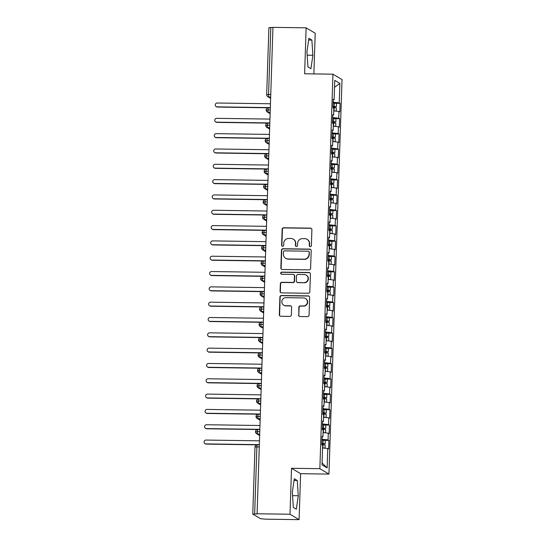 <?xml version="1.0" encoding="UTF-8"?>
<svg xmlns="http://www.w3.org/2000/svg" width="547" height="547" viewBox="0 0 547 547"><rect width="100%" height="100%" fill="white"/><g stroke="black" fill="none" stroke-linecap="round" stroke-linejoin="round"><path stroke-width="0.82" d="M310.286 246.683A1.06 1.032 -59.2 0 0 311.366 245.644L311.893 229.672A1.511 1.477 -59.2 0 0 310.457 228.14L283.681 227.764A1.511 1.477 -59.2 0 0 282.149 229.241L281.616 245.22A1.06 1.032 -59.2 0 0 282.621 246.287A1.06 1.032 -59.2 0 0 283.702 245.254L283.77 243.183A4.841 4.732 -59.2 0 1 288.686 238.437L290.915 238.471A4.841 4.732 -59.2 0 1 295.517 243.353L295.448 245.418A1.06 1.032 -59.2 0 0 296.453 246.485A1.06 1.032 -59.2 0 0 297.534 245.446L297.602 243.381A4.841 4.732 -59.2 0 1 302.518 238.636L304.747 238.67A4.841 4.732 -59.2 0 1 309.349 243.552L309.281 245.617A1.06 1.032 -59.2 0 0 310.286 246.683M298.573 315.01A1.511 1.477 -59.2 0 0 300.009 316.535L307.517 316.645A1.511 1.477 -59.2 0 0 309.055 315.161L309.643 297.411A1.511 1.477 -59.2 0 0 308.207 295.886L281.438 295.51A1.511 1.477 -59.2 0 0 279.9 296.987L279.312 314.737A1.511 1.477 -59.2 0 0 280.748 316.262L289.821 316.392A1.511 1.477 -59.2 0 0 291.36 314.908L291.613 307.311A1.511 1.477 -59.2 0 0 290.17 305.787L285.671 305.725A4.048 3.959 -59.2 0 1 281.992 300.624A4.048 3.959 -59.2 0 1 285.937 297.677L303.564 297.93A4.048 3.959 -59.2 0 1 307.243 303.024A4.048 3.959 -59.2 0 1 303.298 305.971L300.358 305.93A1.511 1.477 -59.2 0 0 298.826 307.414L298.847 315.175A1.511 1.477 -59.2 0 0 299.428 316.405M313.869 73.913L315.216 33.23L306.135 27.822L272.946 27.35L257.09 513.934L252.769 514.071L260.516 518.7L265.897 519.178L299.086 519.65L300.611 473.688L328.945 474.092L319.858 468.683L291.524 468.28L289.999 514.242L256.817 513.77M306.135 27.822L304.611 73.783L332.945 74.187L319.858 468.683M309.069 269.876A1.511 1.477 -59.2 0 0 310.607 268.392L311.195 250.649A1.511 1.477 -59.2 0 0 309.759 249.124L282.99 248.741A1.511 1.477 -59.2 0 0 281.452 250.225L280.864 267.968A1.511 1.477 -59.2 0 0 282.3 269.493L309.069 269.876M310.423 274.033L309.834 291.777A1.511 1.477 -59.2 0 1 308.296 293.26L281.52 292.877A1.511 1.477 -59.2 0 1 280.085 291.353L280.337 283.756A1.511 1.477 -59.2 0 1 281.876 282.273L292.734 282.43A1.511 1.477 -59.2 0 0 294.272 280.946L294.436 275.907A1.511 1.477 -59.2 0 0 293.001 274.382L281.698 274.225A1.06 1.032 -59.2 0 1 280.734 272.891A1.06 1.032 -59.2 0 1 281.767 272.119L308.987 272.502A1.511 1.477 -59.2 0 1 310.423 274.033M328.945 474.092L342.032 79.595L332.945 74.187M334.532 87.308L339.885 83.397L334.764 80.347L334.114 99.807L333.26 99.294L332.979 107.875L333.834 108.381L333.608 115.123L332.754 114.617L332.473 123.198L333.321 123.704L333.102 130.446L332.248 129.94L331.961 138.514L332.815 139.027L332.59 145.762L331.735 145.256L331.455 153.837L332.309 154.343L332.084 161.085L331.229 160.579L330.949 169.16L331.797 169.666L331.578 176.407L330.723 175.895L330.436 184.476L331.291 184.982L331.065 191.723L330.217 191.218L329.93 199.799L330.785 200.305L330.559 207.046L329.704 206.54L329.424 215.115L330.272 215.627L330.053 222.369L329.198 221.856L328.911 230.437L329.766 230.943L329.54 237.685L328.692 237.179L328.405 245.76L329.26 246.266L329.034 253.008L328.179 252.502L327.899 261.076L328.747 261.589L328.528 268.324L327.674 267.818L327.386 276.399L328.241 276.905L328.015 283.647L327.168 283.141L326.88 291.722L327.735 292.228L327.509 298.97L326.655 298.457L326.374 307.038L327.222 307.544L327.003 314.286L326.149 313.78L325.862 322.361L326.716 322.867L326.491 329.609L325.643 329.103L325.356 337.677L326.21 338.19L325.985 344.931L325.13 344.419L324.85 353L325.697 353.506L325.479 360.247L324.624 359.741L324.337 368.322L325.192 368.828L324.966 375.57L324.118 375.064L323.831 383.638L324.686 384.151L324.46 390.886L323.605 390.38L323.325 398.961L324.173 399.467L323.954 406.209L323.099 405.703L322.812 414.284L323.667 414.79L323.441 421.532L322.593 421.019L322.306 429.6L323.161 430.113L322.935 436.848L322.08 436.342L321.8 444.923L322.648 445.429L322.005 464.888L327.127 467.931L327.769 448.478L322.566 447.938M339.885 83.397L339.236 102.85L333.164 102.221M336.049 103.301L340.09 103.362L339.236 102.85M340.09 103.362L339.803 111.937L338.955 111.431L338.73 118.173L332.658 117.543M335.537 118.624L339.584 118.678L338.73 118.173M339.584 118.678L339.297 127.26L338.443 126.754L338.224 133.495L332.152 132.866M335.031 133.94L339.072 134.001L338.224 133.495M339.072 134.001L338.791 142.582L337.937 142.07L337.711 148.811L331.639 148.182M334.525 149.263L338.566 149.317L337.711 148.811M338.566 149.317L338.278 157.898L337.431 157.392L337.205 164.134L331.133 163.505M334.019 164.585L338.06 164.64L337.205 164.134M338.06 164.64L337.772 173.221L336.918 172.715L336.699 179.45L330.627 178.821M333.506 179.901L337.547 179.963L336.699 179.45M337.547 179.963L337.267 188.544L336.412 188.031L336.186 194.773L330.115 194.144M333 195.224L337.041 195.279L336.186 194.773M337.041 195.279L336.754 203.86L335.906 203.354L335.68 210.096L329.609 209.467M332.494 210.547L336.535 210.602L335.68 210.096M336.535 210.602L336.248 219.183L335.393 218.67L335.174 225.412L329.103 224.783M331.981 225.863L336.022 225.925L335.174 225.412M336.022 225.925L335.742 234.499L334.887 233.993L334.661 240.735L328.59 240.106M331.475 241.186L335.516 241.241L334.661 240.735M335.516 241.241L335.229 249.822L334.381 249.316L334.155 256.058L328.084 255.428M330.969 256.502L335.01 256.564L334.155 256.058M335.01 256.564L334.723 265.145L333.868 264.632L333.649 271.374L327.578 270.744M330.456 271.825L334.497 271.886L333.649 271.374M334.497 271.886L334.217 280.461L333.362 279.955L333.137 286.696L327.065 286.067M329.95 287.148L333.991 287.202L333.137 286.696M333.991 287.202L333.704 295.783L332.856 295.277L332.631 302.012L326.559 301.39M329.444 302.464L333.485 302.525L332.631 302.012M333.485 302.525L333.198 311.106L332.344 310.593L332.125 317.335L326.053 316.706M328.932 317.786L332.973 317.841L332.125 317.335M332.973 317.841L332.692 326.422L331.838 325.916L331.612 332.658L325.54 332.029M328.426 333.109L332.467 333.164L331.612 332.658M332.467 333.164L332.179 341.745L331.332 341.232L331.106 347.974L325.034 347.345M327.92 348.425L331.961 348.487L331.106 347.974M331.961 348.487L331.673 357.061L330.819 356.555L330.6 363.297L324.528 362.668M327.407 363.748L331.448 363.803L330.6 363.297M331.448 363.803L331.167 372.384L330.313 371.878L330.087 378.62L324.015 377.991M326.901 379.064L330.942 379.126L330.087 378.62M330.942 379.126L330.655 387.707L329.807 387.194L329.581 393.936L323.509 393.307M326.395 394.387L330.436 394.449L329.581 393.936M330.436 394.449L330.149 403.023L329.294 402.517L329.075 409.259L323.003 408.63M325.882 409.71L329.923 409.765L329.075 409.259M329.923 409.765L329.643 418.346L328.788 417.84L328.562 424.581L322.491 423.952M325.376 425.026L329.417 425.087L328.562 424.581M329.417 425.087L329.13 433.668L328.282 433.156L328.056 439.897L321.985 439.268M324.87 440.349L328.911 440.403L328.056 439.897M328.911 440.403L328.624 448.984L327.769 448.478M322.935 436.848L322.06 436.95M322.067 462.94L327.127 467.931M323.441 421.532L322.573 421.628M328.282 433.156L323.079 432.615M323.954 406.209L323.079 406.312M328.788 417.84L323.585 417.299M324.46 390.886L323.585 390.989M329.294 402.517L324.091 401.977M324.966 375.57L324.097 375.673M329.807 387.194L324.603 386.661M325.479 360.247L324.603 360.35M330.313 371.878L325.109 371.338M325.985 344.931L325.109 345.027M330.819 356.555L325.615 356.015M326.491 329.609L325.622 329.711M331.332 341.232L326.128 340.699M327.003 314.286L326.128 314.388M331.838 325.916L326.634 325.376M327.509 298.97L326.634 299.065M332.344 310.593L327.14 310.053M328.015 283.647L327.147 283.749M332.856 295.277L327.653 294.737M328.528 268.324L327.653 268.427M333.362 279.955L328.159 279.414M329.034 253.008L328.159 253.111M333.868 264.632L328.665 264.098M329.54 237.685L328.672 237.788M334.381 249.316L329.178 248.776M330.053 222.369L329.178 222.465M334.887 233.993L329.684 233.453M330.559 207.046L329.684 207.149M335.393 218.67L330.19 218.137M331.065 191.723L330.197 191.826M335.906 203.354L330.703 202.814M331.578 176.407L330.703 176.503M336.412 188.031L331.208 187.491M332.084 161.085L331.208 161.187M336.918 172.715L331.714 172.175M332.59 145.762L331.721 145.864M337.431 157.392L332.227 156.852M333.102 130.446L332.227 130.542M337.937 142.07L332.733 141.529M333.608 115.123L332.733 115.226M338.443 126.754L333.239 126.213M272.946 27.507L270.799 27.48L268.577 94.467L270.724 94.501M268.939 27.692L270.799 27.48M334.114 99.807L333.246 99.903M338.955 111.431L333.745 110.891M289.999 514.242L299.086 519.65M310.922 68.717L312.884 55.274L311.872 40.068L308.905 38.297L306.942 51.739L307.954 66.946L310.922 68.717M300.611 473.688L291.524 468.28M297.267 480.526L294.293 478.755L292.33 492.197L293.342 507.404L296.317 509.175L298.272 495.732L297.267 480.526L294.04 480.478M270.211 109.892L266.17 110.036A2.311 2.311 0 0 1 268.515 107.8A2.311 0.417 90.8 0 0 268.064 109.865A2.311 0.417 90.8 0 0 268.406 112.333L270.095 113.338M269.705 125.215L265.664 125.352A2.311 2.311 0 0 1 268.003 123.116A2.311 0.417 90.8 0 0 267.558 125.188A2.311 0.417 90.8 0 0 267.9 127.649L269.589 128.661M269.192 140.538L265.151 140.675A2.311 2.311 0 0 1 267.497 138.439A2.311 0.417 90.8 0 0 267.052 140.504A2.311 0.417 90.8 0 0 267.387 142.972L269.083 143.977M268.686 155.854L264.645 155.998A2.311 2.311 0 0 1 266.991 153.762A2.311 0.417 90.8 0 0 266.539 155.827A2.311 0.417 90.8 0 0 266.881 158.295L268.57 159.3M268.18 171.177L264.139 171.314A2.311 2.311 0 0 1 266.478 169.078A2.311 0.417 90.8 0 0 266.033 171.143A2.311 0.417 90.8 0 0 266.375 173.611L268.064 174.616M267.668 186.493L263.627 186.636A2.311 2.311 0 0 1 265.972 184.401A2.311 0.417 90.8 0 0 265.527 186.465A2.311 0.417 90.8 0 0 265.863 188.934L267.558 189.939M267.162 201.816L263.121 201.959A2.311 2.311 0 0 1 265.466 199.723A2.311 0.417 90.8 0 0 265.015 201.788A2.311 0.417 90.8 0 0 265.357 204.25L267.045 205.262M266.656 217.138L262.615 217.275A2.311 2.311 0 0 1 264.953 215.039A2.311 0.417 90.8 0 0 264.509 217.104A2.311 0.417 90.8 0 0 264.851 219.573L266.539 220.578M266.143 232.454L262.102 232.598A2.311 2.311 0 0 1 264.447 230.362A2.311 0.417 90.8 0 0 264.003 232.427A2.311 0.417 90.8 0 0 264.338 234.895L266.033 235.901M265.637 247.777L261.596 247.914A2.311 2.311 0 0 1 263.941 245.678A2.311 0.417 90.8 0 0 263.49 247.75A2.311 0.417 90.8 0 0 263.832 250.211L265.521 251.223M265.131 263.1L261.09 263.237A2.311 2.311 0 0 1 263.428 261.001A2.311 0.417 90.8 0 0 262.984 263.066A2.311 0.417 90.8 0 0 263.326 265.534L265.015 266.539M264.618 278.416L260.577 278.56A2.311 2.311 0 0 1 262.922 276.324A2.311 0.417 90.8 0 0 262.478 278.389A2.311 0.417 90.8 0 0 262.813 280.857L264.509 281.862M264.112 293.739L260.071 293.876A2.311 2.311 0 0 1 262.416 291.64A2.311 0.417 90.8 0 0 261.972 293.705A2.311 0.417 90.8 0 0 262.307 296.173L263.996 297.185M263.606 309.062L259.565 309.199A2.311 2.311 0 0 1 261.904 306.963A2.311 0.417 90.8 0 0 261.459 309.028A2.311 0.417 90.8 0 0 261.801 311.496L263.49 312.501M263.093 324.378L259.052 324.521A2.311 2.311 0 0 1 261.398 322.286A2.311 0.417 90.8 0 0 260.953 324.35A2.311 0.417 90.8 0 0 261.288 326.812L262.984 327.824M262.587 339.701L258.546 339.837A2.311 2.311 0 0 1 260.892 337.602A2.311 0.417 90.8 0 0 260.447 339.666A2.311 0.417 90.8 0 0 260.782 342.135L262.471 343.14M262.081 355.017L258.04 355.16A2.311 2.311 0 0 1 260.379 352.924A2.311 0.417 90.8 0 0 259.934 354.989A2.311 0.417 90.8 0 0 260.276 357.458L261.965 358.463M261.569 370.34L257.528 370.476A2.311 2.311 0 0 1 259.873 368.24A2.311 0.417 90.8 0 0 259.428 370.312A2.311 0.417 90.8 0 0 259.763 372.774L261.459 373.786M261.063 385.662L257.022 385.799A2.311 2.311 0 0 1 259.367 383.563A2.311 0.417 90.8 0 0 258.922 385.628A2.311 0.417 90.8 0 0 259.257 388.096L260.946 389.102M260.557 400.978L256.516 401.122A2.311 2.311 0 0 1 258.854 398.886A2.311 0.417 90.8 0 0 258.41 400.951A2.311 0.417 90.8 0 0 258.752 403.419L260.44 404.424M260.044 416.301L256.003 416.438A2.311 2.311 0 0 1 258.348 414.202A2.311 0.417 90.8 0 0 257.904 416.267A2.311 0.417 90.8 0 0 258.239 418.735L259.934 419.747M259.538 431.624L255.497 431.761A2.311 2.311 0 0 1 257.842 429.525A2.311 0.417 90.8 0 0 257.398 431.59A2.311 0.417 90.8 0 0 257.733 434.058L259.422 435.063M307.175 55.192L312.884 55.274M308.652 40.02L311.872 40.068M292.563 495.65L298.272 495.732M309.923 246.615A1.06 1.032 -59.2 0 1 309.554 245.781L309.623 243.716A4.841 4.732 -59.2 0 0 307.339 239.483L307.065 239.319M293.233 239.121L293.507 239.285A4.841 4.732 -59.2 0 1 295.79 243.518L295.722 245.582A1.06 1.032 -59.2 0 0 296.091 246.417M311.311 228.434A1.511 1.477 -59.2 0 0 310.73 228.304L283.961 227.928A1.511 1.477 -59.2 0 0 282.423 229.405L281.89 245.384A1.06 1.032 -59.2 0 0 282.259 246.218M310.614 249.411A1.511 1.477 -59.2 0 0 310.033 249.288L283.264 248.906A1.511 1.477 -59.2 0 0 281.726 250.382L281.137 268.133A1.511 1.477 -59.2 0 0 281.719 269.363M309.062 252.27A1.06 1.032 -59.2 0 0 308.057 251.203L284.556 250.868A1.06 1.032 -59.2 0 0 283.476 251.907L283.408 254.088A4.841 4.732 -59.2 0 0 288.002 258.963L304.07 259.196A4.841 4.732 -59.2 0 0 308.987 254.451L309.335 252.434A1.06 1.032 -59.2 0 0 308.836 251.511L308.563 251.346M285.691 258.314L285.965 258.478A4.841 4.732 -59.2 0 0 288.283 259.128L288.002 258.963M309.335 252.434L309.26 254.615A4.841 4.732 -59.2 0 1 304.344 259.36L288.283 259.128M293.725 274.587L293.999 274.751A1.511 1.477 -59.2 0 1 294.71 276.071L294.546 281.11A1.511 1.477 -59.2 0 1 293.007 282.594L282.149 282.437A1.511 1.477 -59.2 0 0 280.611 283.92L280.358 291.517A1.511 1.477 -59.2 0 0 280.939 292.748M309.841 272.796A1.511 1.477 -59.2 0 0 309.26 272.666L282.04 272.283A1.06 1.032 -59.2 0 0 281.336 274.15M304.002 282.587A4.048 3.959 -59.2 0 0 306.204 275.093A4.048 3.959 -59.2 0 0 304.269 274.546L298.053 274.457A1.511 1.477 -59.2 0 0 296.522 275.941L296.351 280.973A1.511 1.477 -59.2 0 0 297.787 282.498L304.276 282.751A4.048 3.959 -59.2 0 0 306.477 275.257L306.204 275.093M297.069 282.3L297.342 282.464A1.511 1.477 -59.2 0 0 298.067 282.662L297.787 282.498M304.276 282.751L298.067 282.662M305.5 298.477L305.773 298.641A4.048 3.959 -59.2 0 1 303.571 306.135L300.638 306.094A1.511 1.477 -59.2 0 0 299.1 307.578L298.847 315.175M283.736 305.178L284.009 305.342A4.048 3.959 -59.2 0 0 285.951 305.889L285.671 305.725M291.031 306.081A1.511 1.477 -59.2 0 0 290.45 305.951L285.951 305.889M309.062 296.18A1.511 1.477 -59.2 0 0 308.481 296.05L281.712 295.674A1.511 1.477 -59.2 0 0 280.173 297.151L279.585 314.901A1.511 1.477 -59.2 0 0 280.167 316.132M333.027 106.467L334.395 106.631L333.02 106.706M333.034 106.248L336.398 106.699L336.453 103.424L333.137 103.034M336.398 106.699L333.014 106.911M332.993 107.479L336.357 107.923L336.248 111.144L333.752 110.747M217.07 106.843L217.432 107.062A1.928 1.887 120.8 0 1 216.509 106.795L216.154 106.583A1.928 1.887 -59.2 0 0 217.07 106.843L270.286 107.602M270.416 103.773L217.2 103.014A1.928 1.887 -59.2 0 0 216.154 106.583M217.432 107.062L268.515 107.8A2.311 0.417 90.8 0 1 268.556 107.814L270.28 107.834M332.514 121.783L333.882 121.954L332.508 122.029M332.521 121.571L335.885 122.022L335.947 118.747L332.631 118.357M335.885 122.022L332.501 122.234M332.48 122.795L335.844 123.246L335.742 126.46L333.246 126.07M216.564 122.166L216.92 122.378A1.928 1.887 120.8 0 1 216.003 122.118L215.641 121.906A1.928 1.887 -59.2 0 0 216.564 122.166L269.78 122.925M269.903 119.096L216.694 118.337A1.928 1.887 -59.2 0 0 215.641 121.906M216.92 122.378L268.003 123.116A2.311 0.417 90.8 0 1 268.051 123.13L269.774 123.157M332.008 137.106L333.376 137.276L332.002 137.345M332.015 136.894L335.379 137.338L335.434 134.063L332.125 133.673M335.379 137.338L331.995 137.557M331.974 138.118L335.338 138.569L335.229 141.782L332.74 141.393M216.058 137.488L216.414 137.7A1.928 1.887 120.8 0 1 215.491 137.441L215.135 137.229A1.928 1.887 -59.2 0 0 216.058 137.488L269.268 138.247M269.397 134.412L216.181 133.653A1.928 1.887 -59.2 0 0 215.135 137.229M216.414 137.7L267.497 138.439A2.311 0.417 90.8 0 1 267.538 138.453L269.261 138.48M331.503 152.428L332.87 152.592L331.496 152.668M331.509 152.21L334.873 152.661L334.928 149.386L331.612 148.996M334.873 152.661L331.489 152.873M331.468 153.44L334.832 153.885L334.723 157.105L332.227 156.709M215.545 152.804L215.908 153.016A1.928 1.887 120.8 0 1 214.985 152.757L214.629 152.545A1.928 1.887 -59.2 0 0 215.545 152.804L268.762 153.563M268.892 149.734L215.675 148.975A1.928 1.887 -59.2 0 0 214.629 152.545M215.908 153.016L266.991 153.762A2.311 0.417 90.8 0 1 267.032 153.775L268.755 153.796M330.99 167.744L332.357 167.915L330.983 167.984M330.997 167.532L334.361 167.984L334.422 164.702L331.106 164.312M334.361 167.984L330.976 168.196M330.956 168.756L334.32 169.208L334.217 172.421L331.721 172.031M215.039 168.127L215.395 168.339A1.928 1.887 120.8 0 1 214.479 168.079L214.116 167.867A1.928 1.887 -59.2 0 0 215.039 168.127L268.256 168.886M268.379 165.057L215.169 164.298A1.928 1.887 -59.2 0 0 214.116 167.867M215.395 168.339L266.478 169.078A2.311 0.417 90.8 0 1 266.526 169.091L268.249 169.119M330.484 183.067L331.851 183.238L330.477 183.307M330.491 182.855L333.855 183.3L333.964 180.086L330.6 179.635M333.855 183.3L330.47 183.518M330.45 184.079L333.814 184.524L333.704 187.744L331.215 187.347M214.533 183.443L214.889 183.662A1.928 1.887 120.8 0 1 213.966 183.402L213.61 183.183A1.928 1.887 -59.2 0 0 214.533 183.443L267.743 184.209M267.873 180.373L214.656 179.614A1.928 1.887 -59.2 0 0 213.61 183.183M214.889 183.662L267.736 184.414M329.978 198.383L331.345 198.554L329.971 198.629M329.985 198.171L333.349 198.623L333.403 195.347L330.087 194.958M333.349 198.623L329.964 198.834M329.944 199.395L333.308 199.846L333.198 203.067L330.703 202.67M214.021 198.766L214.383 198.978A1.928 1.887 120.8 0 1 213.46 198.718L213.104 198.506A1.928 1.887 -59.2 0 0 214.021 198.766L267.237 199.525M267.367 195.696L214.15 194.937A1.928 1.887 -59.2 0 0 213.104 198.506M214.383 198.978L267.23 199.737M329.465 213.706L330.832 213.877L329.458 213.945M329.472 213.494L332.836 213.939L332.945 210.725L329.581 210.274M332.836 213.939L329.451 214.157M329.431 214.718L332.795 215.169L332.692 218.383L330.197 217.993M213.515 214.089L213.87 214.301A1.928 1.887 120.8 0 1 212.954 214.041L212.592 213.829A1.928 1.887 -59.2 0 0 213.515 214.089L266.731 214.848M266.854 211.019L213.645 210.26A1.928 1.887 -59.2 0 0 212.592 213.829M213.87 214.301L266.724 215.053M328.959 229.029L330.326 229.193L328.952 229.268M328.966 228.81L332.33 229.261L332.439 226.048L329.075 225.596M332.33 229.261L328.945 229.473M328.925 230.041L332.289 230.485L332.179 233.706L329.691 233.309M213.009 229.405L213.364 229.624A1.928 1.887 120.8 0 1 212.441 229.364L212.086 229.145A1.928 1.887 -59.2 0 0 213.009 229.405L266.218 230.164M266.348 226.335L213.132 225.576A1.928 1.887 -59.2 0 0 212.086 229.145M213.364 229.624L264.447 230.362A2.311 0.417 90.8 0 1 264.488 230.376L266.211 230.396M328.453 244.345L329.82 244.516L328.446 244.591M328.46 244.133L331.824 244.584L331.879 241.309L328.562 240.919M331.824 244.584L328.439 244.796M328.419 245.357L331.783 245.808L331.673 249.029L329.178 248.632M212.496 244.728L212.858 244.94A1.928 1.887 120.8 0 1 211.935 244.68L211.58 244.468A1.928 1.887 -59.2 0 0 212.496 244.728L265.712 245.487M265.842 241.658L212.626 240.899A1.928 1.887 -59.2 0 0 211.58 244.468M212.858 244.94L263.941 245.678A2.311 0.417 90.8 0 1 263.982 245.692L265.705 245.719M327.94 259.668L329.308 259.839L327.933 259.907M327.947 259.456L331.311 259.9L331.42 256.687L328.056 256.235M331.311 259.9L327.926 260.119M327.906 260.68L331.27 261.131L331.167 264.345L328.672 263.955M211.99 260.051L212.345 260.263A1.928 1.887 120.8 0 1 211.429 260.003L211.067 259.791A1.928 1.887 -59.2 0 0 211.99 260.051L265.206 260.81M265.329 256.974L212.12 256.215A1.928 1.887 -59.2 0 0 211.067 259.791M212.345 260.263L263.428 261.001A2.311 0.417 90.8 0 1 263.476 261.015L265.199 261.042M327.434 274.991L328.802 275.155L327.427 275.23M327.441 274.772L330.805 275.223L330.914 272.003L327.55 271.558M330.805 275.223L327.421 275.435M327.4 276.003L330.764 276.447L330.655 279.667L328.166 279.271M211.484 275.367L211.839 275.579A1.928 1.887 120.8 0 1 210.916 275.319L210.561 275.107A1.928 1.887 -59.2 0 0 211.484 275.367L264.693 276.126M264.823 272.297L211.607 271.538A1.928 1.887 -59.2 0 0 210.561 275.107M211.839 275.579L262.922 276.324A2.311 0.417 90.8 0 1 262.963 276.338L264.686 276.358M326.928 290.307L328.296 290.478L326.921 290.546M326.935 290.095L330.299 290.546L330.402 287.325L327.038 286.874M330.299 290.546L326.915 290.758M326.894 291.319L330.258 291.77L330.149 294.983L327.653 294.594M210.971 290.689L211.333 290.901A1.928 1.887 120.8 0 1 210.41 290.642L210.055 290.43A1.928 1.887 -59.2 0 0 210.971 290.689L264.187 291.448M264.317 287.619L211.101 286.86A1.928 1.887 -59.2 0 0 210.055 290.43M211.333 290.901L262.416 291.64A2.311 0.417 90.8 0 1 262.457 291.654L264.18 291.681M326.415 305.629L327.783 305.8L326.409 305.869M326.422 305.417L329.786 305.862L329.896 302.648L326.532 302.197M329.786 305.862L326.402 306.081M326.388 306.641L329.745 307.086L329.643 310.306L327.147 309.91M210.465 306.012L210.821 306.224A1.928 1.887 120.8 0 1 209.904 305.964L209.542 305.752A1.928 1.887 -59.2 0 0 210.465 306.012L263.681 306.771M263.804 302.935L210.595 302.176A1.928 1.887 -59.2 0 0 209.542 305.752M210.821 306.224L263.675 306.976M325.909 320.945L327.277 321.116L325.903 321.192M325.916 320.733L329.28 321.185L329.39 317.964L326.026 317.52M329.28 321.185L325.896 321.397M325.875 321.964L329.239 322.409L329.13 325.629L326.641 325.233M209.959 321.328L210.315 321.54A1.928 1.887 120.8 0 1 209.392 321.28L209.036 321.068A1.928 1.887 -59.2 0 0 209.959 321.328L263.175 322.087M263.298 318.258L210.082 317.499A1.928 1.887 -59.2 0 0 209.036 321.068M210.315 321.54L263.162 322.299M325.403 336.268L326.771 336.439L325.397 336.508M325.41 336.056L328.774 336.508L328.877 333.287L325.513 332.836M328.774 336.508L325.39 336.72M325.369 337.28L328.733 337.731L328.624 340.945L326.128 340.555M209.446 336.651L209.809 336.863A1.928 1.887 120.8 0 1 208.886 336.603L208.53 336.391A1.928 1.887 -59.2 0 0 209.446 336.651L262.663 337.41M262.792 333.581L209.576 332.822A1.928 1.887 -59.2 0 0 208.53 336.391M209.809 336.863L262.656 337.615M324.891 351.591L326.258 351.755L324.884 351.83M324.897 351.379L328.262 351.824L328.371 348.61L325.007 348.159M328.262 351.824L324.877 352.036M324.863 352.603L328.221 353.047L328.118 356.268L325.622 355.871M208.94 351.967L209.296 352.186A1.928 1.887 120.8 0 1 208.38 351.926L208.017 351.707A1.928 1.887 -59.2 0 0 208.94 351.967L262.157 352.726M262.28 348.897L209.07 348.138A1.928 1.887 -59.2 0 0 208.017 351.707M209.296 352.186L260.379 352.924A2.311 0.417 90.8 0 1 260.427 352.938L262.15 352.959M324.385 366.907L325.752 367.078L324.378 367.153M324.392 366.695L327.756 367.146L327.865 363.926L324.501 363.481M327.756 367.146L324.371 367.358M324.35 367.919L327.715 368.37L327.605 371.591L325.116 371.194M208.434 367.29L208.79 367.502A1.928 1.887 120.8 0 1 207.867 367.242L207.511 367.03A1.928 1.887 -59.2 0 0 208.434 367.29L261.651 368.049M261.774 364.22L208.557 363.461A1.928 1.887 -59.2 0 0 207.511 367.03M208.79 367.502L259.873 368.24A2.311 0.417 90.8 0 1 259.914 368.254L261.637 368.281M323.879 382.23L325.246 382.401L323.872 382.469M323.886 382.018L327.25 382.462L327.352 379.249L323.988 378.797M327.25 382.462L323.865 382.681M323.845 383.242L327.209 383.693L327.099 386.907L324.603 386.517M207.922 382.613L208.284 382.825A1.928 1.887 120.8 0 1 207.361 382.565L207.005 382.353A1.928 1.887 -59.2 0 0 207.922 382.613L261.138 383.372M261.268 379.543L208.051 378.777A1.928 1.887 -59.2 0 0 207.005 382.353M208.284 382.825L259.367 383.563A2.311 0.417 90.8 0 1 259.408 383.577L261.131 383.604M323.366 397.553L324.733 397.717L323.359 397.792M323.373 397.334L326.737 397.785L326.798 394.51L323.482 394.12M326.737 397.785L323.352 397.997M323.339 398.565L326.696 399.009L326.593 402.23L324.097 401.833M207.416 397.929L207.771 398.141A1.928 1.887 120.8 0 1 206.855 397.881L206.492 397.669A1.928 1.887 -59.2 0 0 207.416 397.929L260.632 398.688M260.755 394.859L207.545 394.1A1.928 1.887 -59.2 0 0 206.492 397.669M207.771 398.141L258.854 398.886A2.311 0.417 90.8 0 1 258.902 398.9L260.625 398.92M322.86 412.869L324.227 413.04L322.853 413.108M322.867 412.657L326.231 413.108L326.34 409.888L322.976 409.436M326.231 413.108L322.846 413.32M322.826 413.881L326.19 414.332L326.08 417.546L323.592 417.156M206.91 413.252L207.265 413.464A1.928 1.887 120.8 0 1 206.342 413.204L205.987 412.992A1.928 1.887 -59.2 0 0 206.91 413.252L260.126 414.011M260.249 410.182L207.033 409.423A1.928 1.887 -59.2 0 0 205.987 412.992M207.265 413.464L260.119 414.216M322.354 428.192L323.721 428.363L322.347 428.431M322.361 427.98L325.725 428.424L325.827 425.21L322.463 424.759M325.725 428.424L322.34 428.643M322.32 429.204L325.684 429.655L325.574 432.868L323.079 432.472M206.397 428.574L206.759 428.786A1.928 1.887 120.8 0 1 205.836 428.527L205.481 428.315A1.928 1.887 -59.2 0 0 206.397 428.574L259.613 429.333M259.743 425.498L206.527 424.739A1.928 1.887 -59.2 0 0 205.481 428.315M206.759 428.786L259.606 429.539M321.841 443.508L323.209 443.679L321.834 443.754M321.848 443.296L325.212 443.747L325.274 440.472L321.957 440.082M325.212 443.747L321.827 443.959M321.814 444.526L325.171 444.971L325.068 448.191L322.573 447.795M205.891 443.891L206.246 444.102A1.928 1.887 120.8 0 1 205.33 443.843L204.968 443.631A1.928 1.887 -59.2 0 0 205.891 443.891L259.107 444.649M259.23 440.82L206.021 440.062A1.928 1.887 -59.2 0 0 204.968 443.631M206.246 444.102L259.1 444.861M270.594 98.357L267.811 96.696A2.311 2.263 -59.2 0 1 266.717 94.679L268.577 94.467A2.311 0.417 90.8 0 0 268.912 97.01L270.608 98.016M259.032 446.94L256.885 446.913L254.663 513.9M254.991 447.077A2.311 2.311 0 0 1 257.329 444.848L259.1 444.868L257.377 444.861A2.311 0.417 90.8 0 0 257.329 444.848A2.311 0.417 90.8 0 0 256.885 446.913L254.991 447.077L252.769 514.071M270.635 97.038L268.912 97.01A2.311 2.263 -59.2 0 1 267.811 96.696A2.311 2.311 0 0 1 266.683 94.638L268.905 27.651M270.129 112.354L268.406 112.333A2.311 2.263 -59.2 0 1 267.298 112.019L270.088 113.68M269.623 127.677L267.9 127.649A2.311 2.263 -59.2 0 1 266.792 127.342L269.575 128.996M269.11 142.999L267.387 142.972A2.311 2.263 -59.2 0 1 266.28 142.658L269.069 144.319M268.604 158.315L266.881 158.295A2.311 2.263 -59.2 0 1 265.774 157.98L268.563 159.642M268.098 173.638L266.375 173.611A2.311 2.263 -59.2 0 1 265.268 173.303L268.051 174.958M266.013 184.414L267.736 184.435L265.972 184.401A2.311 0.417 90.8 0 1 266.013 184.414M267.586 188.954L265.863 188.934A2.311 2.263 -59.2 0 1 264.755 188.619L267.545 190.281M265.507 199.737L267.23 199.758L265.466 199.723A2.311 0.417 90.8 0 1 265.507 199.737M267.08 204.277L265.357 204.25A2.311 2.263 -59.2 0 1 264.249 203.942L267.039 205.597M265.001 215.053L266.724 215.08L264.953 215.039A2.311 0.417 90.8 0 1 265.001 215.053M266.574 219.6L264.851 219.573A2.311 2.263 -59.2 0 1 263.743 219.258L266.526 220.92M266.061 234.916L264.338 234.895A2.311 2.263 -59.2 0 1 263.237 234.581L266.02 236.242M265.555 250.239L263.832 250.211A2.311 2.263 -59.2 0 1 262.724 249.904L265.514 251.558M265.049 265.562L263.326 265.534A2.311 2.263 -59.2 0 1 262.218 265.22L265.001 266.881M264.536 280.878L262.813 280.857A2.311 2.263 -59.2 0 1 261.712 280.543L264.495 282.204M264.03 296.2L262.307 296.173A2.311 2.263 -59.2 0 1 261.199 295.865L263.989 297.52M261.951 306.976L263.675 306.997L261.904 306.963A2.311 0.417 90.8 0 1 261.951 306.976M263.524 311.517L261.801 311.496A2.311 2.263 -59.2 0 1 260.693 311.181L263.476 312.843M261.439 322.299L263.162 322.32L261.398 322.286A2.311 0.417 90.8 0 1 261.439 322.299M263.011 326.839L261.288 326.812M260.933 337.615L262.656 337.643L260.892 337.602A2.311 0.417 90.8 0 1 260.933 337.615M262.505 342.162L260.782 342.135A2.311 2.263 -59.2 0 1 259.675 341.827L262.464 343.482M261.999 357.478L260.276 357.458A2.311 2.263 -59.2 0 1 259.169 357.143L261.951 358.805M261.487 372.801L259.763 372.774A2.311 2.263 -59.2 0 1 258.663 372.466L261.445 374.121M260.981 388.124L259.257 388.096A2.311 2.263 -59.2 0 1 258.15 387.782L260.94 389.443M260.475 403.44L258.752 403.419A2.311 2.263 -59.2 0 1 257.644 403.105L260.427 404.766M260.112 414.229L258.348 414.202A2.311 0.417 90.8 0 1 258.389 414.216L260.112 414.243M259.962 418.763L258.239 418.735A2.311 2.263 -59.2 0 1 257.138 418.428L259.921 420.082M257.883 429.539L259.606 429.566L257.842 429.525A2.311 0.417 90.8 0 1 257.883 429.539M259.456 434.079L257.733 434.058A2.311 2.263 -59.2 0 1 256.625 433.744L259.415 435.405M266.204 110.077A2.311 2.263 -59.2 0 0 267.298 112.019L266.17 110.036M265.698 125.4A2.311 2.263 -59.2 0 0 266.792 127.342L265.664 125.352M265.192 140.716A2.311 2.263 -59.2 0 0 266.28 142.658L265.151 140.675M264.68 156.039A2.311 2.263 -59.2 0 0 265.774 157.98L264.645 155.998M264.174 171.361A2.311 2.263 -59.2 0 0 265.268 173.303L264.139 171.314M263.668 186.677A2.311 2.263 -59.2 0 0 264.755 188.619L263.627 186.636M263.155 202A2.311 2.263 -59.2 0 0 264.249 203.942L263.121 201.959M262.649 217.316A2.311 2.263 -59.2 0 0 263.743 219.258L262.615 217.275M262.143 232.639A2.311 2.263 -59.2 0 0 263.237 234.581L262.102 232.598M261.63 247.962A2.311 2.263 -59.2 0 0 262.724 249.904L261.596 247.914M261.124 263.278A2.311 2.263 -59.2 0 0 262.218 265.22L261.09 263.237M260.618 278.601A2.311 2.263 -59.2 0 0 261.712 280.543L260.577 278.56M260.105 293.924A2.311 2.263 -59.2 0 0 261.199 295.865L260.071 293.876M259.599 309.24A2.311 2.263 -59.2 0 0 260.693 311.181L259.565 309.199M259.093 324.562A2.311 2.263 -59.2 0 0 261.288 326.819M258.581 339.885A2.311 2.263 -59.2 0 0 259.675 341.827L258.546 339.837M258.075 355.201A2.311 2.263 -59.2 0 0 259.169 357.143L258.04 355.16M257.569 370.524A2.311 2.263 -59.2 0 0 258.663 372.466L257.528 370.476M257.063 385.84A2.311 2.263 -59.2 0 0 258.15 387.782L257.022 385.799M256.55 401.163A2.311 2.263 -59.2 0 0 257.644 403.105L256.516 401.122M256.044 416.486A2.311 2.263 -59.2 0 0 257.138 418.428L256.003 416.438M255.538 431.802A2.311 2.263 -59.2 0 0 256.625 433.744L255.497 431.761M334.162 107.554L334.053 110.767M334.306 103.109L334.203 106.323M333.649 122.87L333.547 126.09M333.8 118.425L333.691 121.646M333.144 138.193L333.034 141.406M333.287 133.748L333.185 136.969M332.638 153.509L332.528 156.729M332.781 149.071L332.679 152.285M332.125 168.832L332.022 172.052M332.275 164.387L332.166 167.608M331.619 184.154L331.509 187.368M331.762 179.71L331.66 182.924M331.113 199.47L331.003 202.691M331.256 195.033L331.154 198.246M330.6 214.793L330.497 218.007M330.75 210.349L330.641 213.569M330.094 230.116L329.985 233.33M330.244 225.672L330.135 228.885M329.588 245.432L329.479 248.653M329.732 240.988L329.629 244.208M329.075 260.755L328.973 263.969M329.226 256.311L329.116 259.531M328.569 276.071L328.46 279.291M328.72 271.633L328.61 274.847M328.063 291.394L327.954 294.614M328.207 286.949L328.104 290.17M327.55 306.717L327.448 309.93M327.701 302.272L327.591 305.486M327.044 322.033L326.935 325.253M327.195 317.595L327.085 320.809M326.538 337.355L326.429 340.576M326.682 332.911L326.58 336.132M326.026 352.678L325.923 355.892M326.176 348.234L326.067 351.447M325.52 367.994L325.41 371.215M325.67 363.55L325.561 366.77M325.014 383.317L324.904 386.531M325.157 378.873L325.055 382.093M324.501 398.633L324.398 401.854M324.651 394.196L324.542 397.409M323.995 413.956L323.886 417.176M324.145 409.512L324.036 412.732M323.489 429.279L323.38 432.492M323.633 424.834L323.53 428.048M322.976 444.595L322.874 447.815M323.127 440.157L323.017 443.371M259.052 324.521L260.187 326.504L262.97 328.159"/></g></svg>

